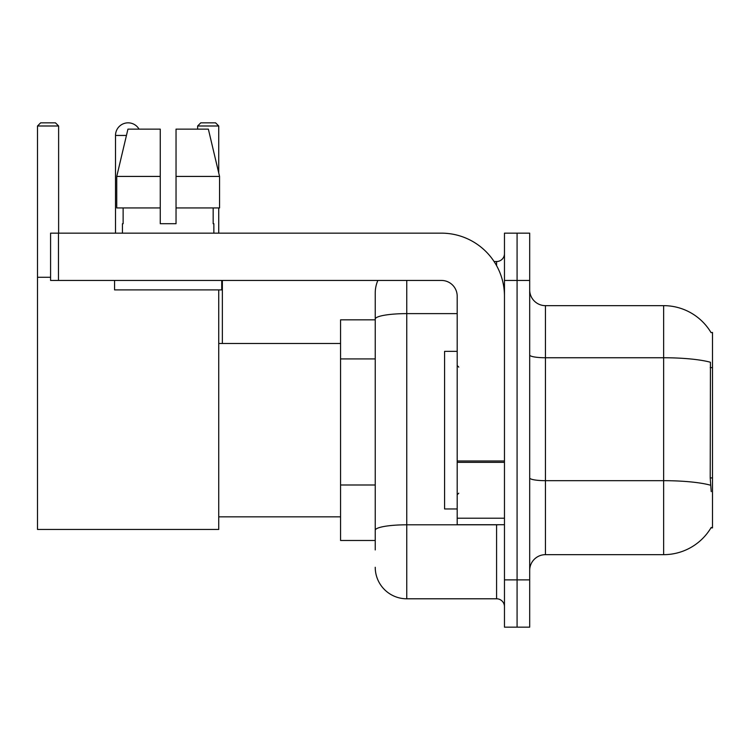 <?xml version="1.0" encoding="UTF-8"?>
<svg xmlns="http://www.w3.org/2000/svg" width="750" height="750" viewBox="0 0 750 750"><rect width="100%" height="100%" fill="white"/><g stroke="black" fill="none" stroke-linecap="round" stroke-linejoin="round"><path stroke-width="1.12" d="M545.447 554.663L663.647 554.663A55.163 55.163 0 0 0 711.225 527.4L710.953 527.869L712.5 527.869L712.5 332.447L711.066 332.644A55.163 55.163 0 0 0 663.647 305.653A55.163 55.163 0 0 1 710.953 332.447A55.163 55.163 0 0 0 663.647 305.653L545.447 305.653A15.759 15.759 0 0 1 529.688 289.894A15.759 15.759 0 0 0 545.447 305.653L545.447 554.663A15.759 15.759 0 0 0 529.688 570.422M375.234 549.938L375.234 319.097L375.234 319.838L340.566 319.838L340.566 540.478L375.234 540.478M517.078 579.881L517.078 627.159L529.688 627.159L529.688 579.881L517.078 579.881L517.078 627.159L504.469 627.159L504.469 579.881L517.078 579.881L517.078 280.444L517.078 579.881M504.469 579.881L504.469 233.156L517.078 233.156L517.078 280.444L517.078 233.156L529.688 233.156L529.688 579.881M711.225 491.625L710.212 477.928L710.438 362.259A55.163 9.581 180 0 0 663.647 357.75L663.647 305.653A55.163 55.163 0 0 1 711.066 332.644M406.753 280.444L406.753 598.791L496.584 598.791L496.584 524.719M494.081 261.525L496.584 261.525A7.884 7.884 0 0 0 504.469 253.65M375.234 349.453L375.234 293.044A31.519 31.519 0 0 1 377.869 280.444M375.234 535.753L375.234 494.447M457.191 313.622L406.753 313.622A31.519 5.475 180 0 0 375.234 319.097L375.234 293.044M504.469 606.675A7.884 7.884 0 0 0 496.584 598.791M406.753 598.791A31.519 31.519 0 0 1 375.234 567.272M176.034 223.706L160.266 223.706L176.034 223.706L160.266 223.706L176.034 223.706L176.034 129.141L208.359 129.141L219.553 176.428L219.553 207.947L176.034 207.947M218.737 125.991L197.625 125.991L200.775 122.841L215.588 122.841L218.737 125.991L218.737 172.959L219.553 176.428L176.034 176.428M457.191 351.356L444.581 351.356L444.581 508.959L457.191 508.959M115.509 233.156L115.509 135.45A12.609 12.609 0 0 1 139.041 129.141M218.737 289.894L218.737 529.444L37.5 529.444L37.5 125.991L40.65 122.841L55.462 122.841L58.622 125.991L37.5 125.991M58.622 233.156L58.622 125.991M37.5 277.284L50.578 277.284M218.737 207.947L218.737 233.156M197.625 125.991L197.625 129.141M222.366 343.481L222.366 280.444M504.469 524.719L457.191 524.719L457.191 460.988L504.469 460.988M504.469 296.203A63.037 63.037 0 0 0 441.431 233.156L58.462 233.156L58.462 280.444L441.431 280.444A15.759 15.759 0 0 1 457.191 296.203L457.191 460.988M58.462 280.444L50.578 280.444L50.578 233.156L58.462 233.156M122.447 223.706L123.131 223.706L122.447 223.706L122.447 233.156M213.853 223.706L213.169 223.706L213.853 223.706L213.853 233.156M213.169 207.947L213.169 223.706M160.266 176.428L116.747 176.428L127.941 129.141L160.266 129.141L160.266 223.706M123.131 223.706L123.131 207.947M114.562 280.444L114.562 289.894L221.738 289.894L221.738 280.444M160.266 207.947L116.747 207.947L116.747 176.428L127.941 129.141M219.553 207.947L219.553 176.428L208.359 129.141M712.5 367.613L710.212 367.613M712.5 477.928L710.212 477.928M375.234 358.912L340.566 358.912M375.234 484.988L340.566 484.988M663.647 554.663L663.647 357.75L545.447 357.75A15.759 2.737 0 0 1 529.688 355.012M710.606 485.231A55.163 9.581 180 0 0 663.647 480.675L545.447 480.675A15.759 2.737 -0 0 1 529.688 477.938M529.688 280.444L504.469 280.444M499.322 524.719A7.884 1.369 0 0 1 496.584 524.803L406.753 524.803A31.519 5.475 180 0 0 375.234 530.278M496.584 265.678L496.584 261.525M126.441 135.45L115.509 135.45M504.469 462.356L457.191 462.356M457.191 518.212L504.469 518.212M458.766 367.116L457.191 365.541M458.766 493.2L457.191 494.775M218.737 516.844L340.566 516.844M218.737 343.481L340.566 343.481"/></g></svg>
